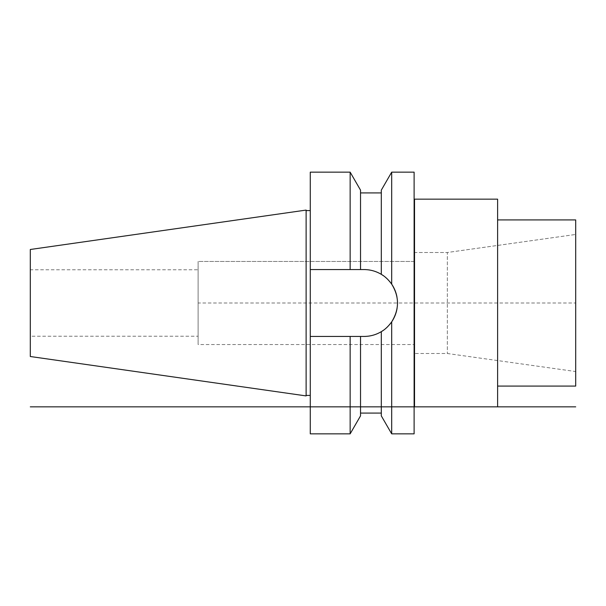 <?xml version="1.0" encoding="UTF-8"?>
<svg xmlns="http://www.w3.org/2000/svg" width="606" height="606" viewBox="0 0 606 606"><rect width="100%" height="100%" fill="white"/><g stroke="black" fill="none" stroke-linecap="round" stroke-linejoin="round"><path stroke-width="0.45" stroke-dasharray="3.03 2.27" d="M414.118 172.157L414.118 433.843M414.118 407.262L414.118 198.738L414.118 407.262M360.532 415.86L360.532 336.436L364.062 336.436L310.272 336.436L364.062 336.436C370.274 336.398 376.023 334.8 381.303 331.656L381.303 413.08L381.303 331.656C384.924 329.634 388.385 326.361 391.688 321.847L391.688 433.843M391.688 321.847C399.422 309.28 399.422 296.72 391.688 284.153C388.385 279.631 384.924 276.366 381.303 274.344L381.303 192.92L381.303 274.344C376.015 271.2 370.274 269.602 364.062 269.564L310.272 269.564L364.062 269.564L360.532 269.564L360.532 190.14M391.688 172.157L391.688 284.153M381.303 190.14L381.303 274.344M381.303 331.656L381.303 415.86M366.335 269.64A33.436 33.436 0 0 1 368.592 269.867M370.827 270.253A33.436 33.436 0 0 1 373.031 270.784M373.546 270.935A33.436 33.436 0 0 1 375.19 271.465M377.296 272.291A33.436 33.436 0 0 1 379.333 273.253M383.401 275.722A33.436 33.436 0 0 1 385.537 277.374M387.673 279.321A33.436 33.436 0 0 1 389.741 281.585M396.96 297.008A33.436 33.436 0 0 1 397.104 297.887M397.127 298.046A33.436 33.436 0 0 1 397.43 300.788M397.498 303A33.436 33.436 0 0 1 397.127 307.954M389.741 324.422A33.436 33.436 0 0 1 387.673 326.679M385.545 328.626A33.436 33.436 0 0 1 383.409 330.278M379.333 332.747A33.436 33.436 0 0 1 377.296 333.709M375.19 334.535A33.436 33.436 0 0 1 373.501 335.08M373.031 335.216A33.436 33.436 0 0 1 370.827 335.747M368.592 336.133A33.436 33.436 0 0 1 366.335 336.36M310.272 172.157L310.272 269.564L350.147 269.564L350.147 172.157M350.147 269.564L360.532 269.564L360.532 192.92L360.532 269.564M350.147 433.843L350.147 336.436L360.532 336.436L360.532 413.08L360.532 336.436M350.147 336.436L310.272 336.436L310.272 433.843M310.272 336.436L310.272 269.564M310.272 210.585L310.272 395.415L310.272 210.585M306.113 210.585L306.113 395.415L306.113 210.585M306.113 210.085L306.113 395.915M30.3 249.49L30.3 356.51M30.3 269.768L30.3 336.232L30.3 269.768L198.117 269.768L198.117 336.232L30.3 336.232M414.118 252.497L447.349 252.497L447.349 353.503L447.349 252.497L575.7 234.461L447.349 252.497L414.118 252.497L414.118 261.459L198.117 261.459L198.117 344.541L198.117 261.459L198.117 303L575.7 303L575.7 234.461L575.7 371.539L447.349 353.503L414.118 353.503L414.118 252.497L414.118 353.503M198.117 336.232L198.117 269.768M414.118 344.541L414.118 261.459L414.118 344.541L198.117 344.541M575.7 371.539L575.7 234.461M575.7 219.925L575.7 386.075M497.609 219.925L497.609 386.075L497.609 219.925M497.609 199.154L497.609 406.846M364.062 336.436A33.436 33.436 0 0 0 397.498 303A33.436 33.436 0 0 0 364.062 269.564M414.118 261.459L198.117 261.459M414.534 406.846L414.534 199.154"/><path stroke-width="0.91" d="M310.272 336.436L350.147 336.436L350.147 433.843L310.272 433.843L310.272 172.157L350.147 172.157L360.532 190.14L360.532 269.564L364.062 269.564C370.274 269.602 376.023 271.2 381.303 274.344L381.303 190.14L391.688 172.157L414.118 172.157L414.118 433.843L391.688 433.843L391.688 321.847C388.385 326.361 384.924 329.634 381.303 331.656C376.015 334.8 370.274 336.398 364.062 336.436A33.436 33.436 0 0 0 366.335 336.36M379.333 273.253A33.436 33.436 0 0 1 381.303 274.344C384.924 276.366 388.385 279.631 391.688 284.153C399.422 296.72 399.422 309.28 391.688 321.847M391.688 172.157L391.688 284.153M391.688 433.843L381.303 415.86L381.303 331.656A33.436 33.436 0 0 1 379.333 332.747M364.062 269.564A33.436 33.436 0 0 1 366.335 269.64M368.592 269.867A33.436 33.436 0 0 1 370.827 270.253M373.031 270.784A33.436 33.436 0 0 1 373.546 270.935M375.19 271.465A33.436 33.436 0 0 1 377.296 272.291M381.303 274.344A33.436 33.436 0 0 1 383.401 275.722M385.537 277.374A33.436 33.436 0 0 1 387.673 279.321M389.741 281.585A33.436 33.436 0 0 1 396.96 297.008M397.43 300.788A33.436 33.436 0 0 1 397.498 303M397.127 307.954A33.436 33.436 0 0 1 389.741 324.422M387.673 326.679A33.436 33.436 0 0 1 385.545 328.626M383.409 330.278A33.436 33.436 0 0 1 381.303 331.656M377.296 333.709A33.436 33.436 0 0 1 375.19 334.535M373.501 335.08A33.436 33.436 0 0 1 373.031 335.216M370.827 335.747A33.436 33.436 0 0 1 368.592 336.133M360.532 269.564L310.272 269.564M350.147 172.157L350.147 269.564M350.147 336.436L360.532 336.436L360.532 415.86L350.147 433.843M310.272 395.415L306.113 395.415M310.272 210.585L306.113 210.585M306.113 210.085L306.113 395.915L30.3 356.51L30.3 249.49L306.113 210.085M497.609 219.925L575.7 219.925L575.7 386.075L497.609 386.075M414.118 198.738A0.417 0.417 0 0 0 414.534 199.154L497.609 199.154L497.609 406.846L414.534 406.846L575.7 406.846M414.118 407.262A0.417 0.417 0 0 1 414.534 406.846L30.3 406.846M360.532 336.436L364.062 336.436M414.534 199.154L414.534 406.846M360.532 192.92L381.303 192.92M360.532 413.08L381.303 413.08"/></g></svg>
